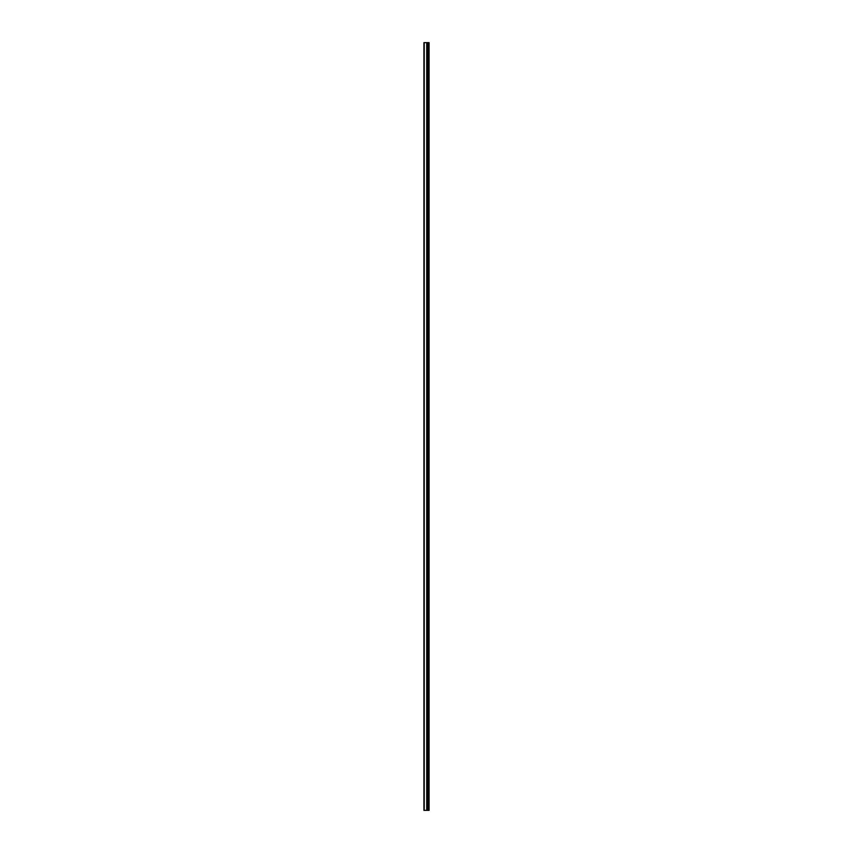 <?xml version="1.0" encoding="UTF-8"?>
<svg xmlns="http://www.w3.org/2000/svg" width="853" height="853" viewBox="0 0 853 853"><rect width="100%" height="100%" fill="white"/><g stroke="black" fill="none" stroke-linecap="round" stroke-linejoin="round"><path stroke-width="1.28" d="M423.909 810.35L426.799 810.35L426.799 42.65L423.909 42.65L423.909 810.35M426.799 810.35L429.091 810.35L429.091 42.65L426.799 42.65M428.707 810.35L428.707 42.65M427.748 810.35L427.748 42.65M427.14 810.35L427.14 42.65M424.229 810.35L424.229 42.65M428.174 810.35L428.174 42.65M428.089 810.35L428.089 42.65M427.801 810.35L427.801 42.65M427.086 810.35L427.086 42.65M426.713 810.35L426.713 42.65"/></g></svg>
